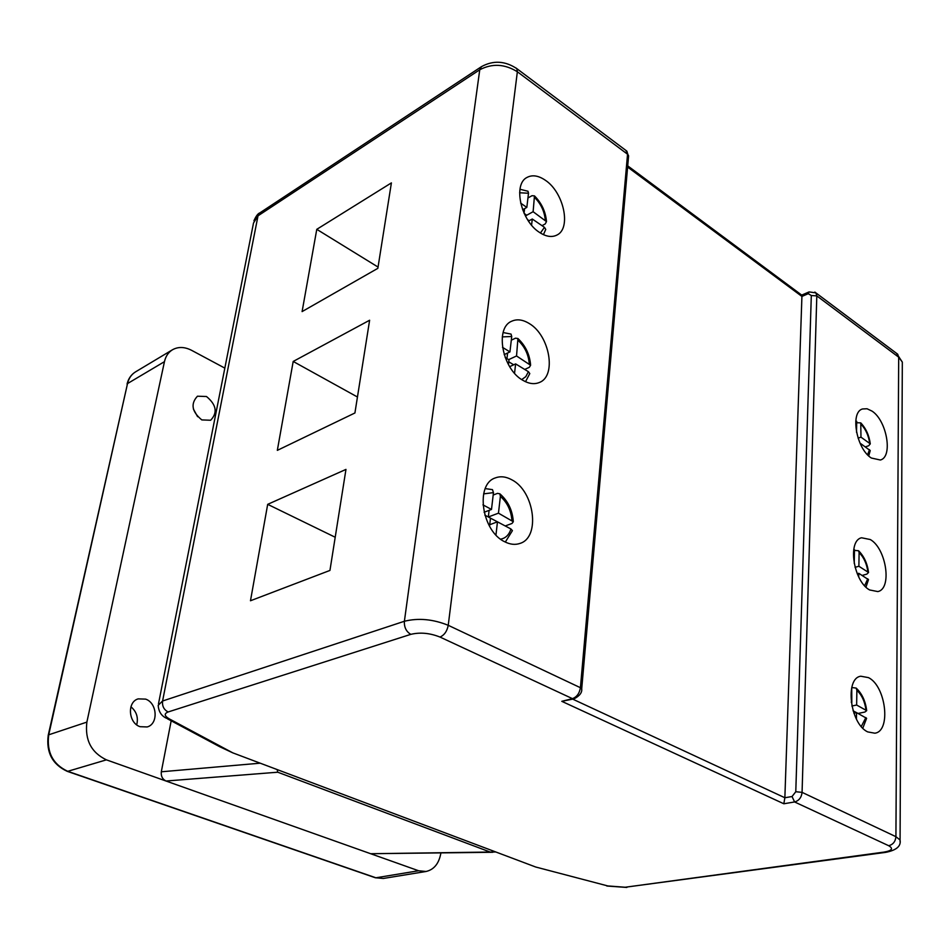<?xml version="1.0" encoding="UTF-8"?>
<svg xmlns="http://www.w3.org/2000/svg" width="950" height="950" viewBox="0 0 950 950"><rect width="100%" height="100%" fill="white"/><g stroke="black" fill="none" stroke-linecap="round" stroke-linejoin="round"><path stroke-width="1.43" d="M871.993 411.089C886.837 420.541 893.178 456.914 880.377 460.014L871.364 458.031C856.401 448.958 849.87 412.098 862.529 408.963L867.041 408.761L871.993 411.089M868.466 677.623C885.958 685.983 891.337 731.262 874.843 733.198L867.754 731.916C850.072 724.043 844.538 678.205 860.795 676.222L868.466 677.623M870.295 539.541C886.362 548.53 892.335 588.929 877.8 591.577L869.63 589.962C853.409 581.388 847.246 540.479 861.602 537.783L870.295 539.541M539.457 232.382C546.024 236.669 551.831 237.583 556.854 235.089C571.544 228.523 563.837 192.351 545.324 180.239C538.472 175.572 532.392 174.622 527.096 177.389C512.691 184.169 520.849 220.804 539.457 232.382M504.688 541.749C510.079 544.504 515.149 545.062 519.888 543.447C540.728 537.498 534.506 490.984 511.658 479.714C505.887 476.579 500.424 475.986 495.306 477.921C474.964 484.203 481.686 531.192 504.688 541.749M522.832 380.285C528.913 383.848 534.458 384.56 539.446 382.446C556.878 375.974 549.67 335.314 529.221 323.522C522.809 319.58 516.942 318.82 511.634 321.254C494.582 327.988 502.265 369.111 522.832 380.285M858.099 713.45L864.939 712.025L866.673 710.648L856.639 705.019L856.876 690.306L856.164 688.085L852.079 687.562M851.734 687.622L851.818 702.43L851.212 702.109M862.802 728.163L866.614 718.319L856.52 712.607L853.872 713.165M856.413 719.067L856.52 712.607M854.466 550.394L858.562 550.751L859.109 552.579L858.883 566.259L868.549 572.482L866.863 574.121L862.22 575.415M853.729 549.516L854.477 549.706L854.24 563.409M856.698 422.714L860.759 422.892L860.973 437.154L870.283 443.864L868.668 445.752L865.438 446.844M855.76 421.004L856.722 421.313L856.532 432.321M860.854 444.897L860.866 443.721L870.248 450.609L868.727 455.905M858.717 576.935L858.776 573.313L868.49 579.654L865.972 587.124M493.181 495.045L497.515 493.359L499.866 493.822L500.389 496.387L498.465 513.166L513.309 521.716L511.979 523.474L505.234 525.956M482.956 504.866L491.494 509.438L493.466 492.622L492.468 489.63L485.236 488.597M495.959 534.969L497.468 521.835L510.946 528.996L512.418 530.634L505.317 542.07M530.611 365.263C529.779 354.623 525.564 345.717 517.928 338.521L515.494 338.176L511.302 340.183M517.928 338.521L516.539 355.965L530.599 365.263L529.304 367.329L524.709 369.443M503.132 332.548L511.029 334.079L511.729 336.502L509.936 351.904L502.503 347.344M505.174 357.521L508.998 359.86L508.452 364.574M525.516 381.71L529.791 373.576L528.414 371.699L515.624 363.897L514.544 373.243M542.023 225.672L545.217 223.939L546.487 221.611C545.656 211.684 541.654 203.11 534.47 195.878L532 195.7L527.939 197.968M546.487 221.611L533.116 211.708L534.47 195.89M543.447 234.65L545.751 229.413L544.457 227.335L532.285 219.011L531.572 225.138M524.198 213.477L525.979 214.7L525.766 216.588M519.971 189.252L527.998 191.259L528.497 193.242L526.834 207.397L520.648 203.134M329.947 570.428L345.966 469.407L267.686 504.343L250.479 600.756L329.947 570.428M377.851 268.327L391.4 182.887L316.777 229.33L302.1 311.588L377.851 268.327M354.92 412.977L369.621 320.233L293.194 361.451L277.329 450.359L354.92 412.977M232.809 752.863L535.681 867.006L607.786 885.934L625.195 887.241L884.023 852.102C892.062 850.678 893.606 848.54 888.666 845.702L794.592 801.954L783.833 803.771L561.794 701.326L572.434 698.642L440.004 637.058C429.863 633.021 420.126 632.118 410.816 634.351L168.174 711.954C163.899 713.64 164.314 715.979 169.433 718.96L232.809 752.863L219.723 746.736L167.366 718.758M607.786 885.934L535.681 867.006M357.449 397.005L293.194 361.451M378.053 267.069L316.777 229.33M335.207 537.249L267.686 504.343M484.844 515.126L490.485 518.118L489.535 526.205M490.485 518.142L497.444 521.835L489.713 524.721M488.324 516.978L489.108 510.352M488.336 516.978L498.465 513.166M484.096 512.264L491.494 509.438M513.677 364.8L508.772 361.808M507.609 352.996L506.956 358.601M504.189 354.623L509.936 351.904M509.675 366.664L515.624 363.897M508.666 359.646L516.539 355.965M529.138 220.721L527.571 219.652M524.59 208.644L524.056 213.168M525.861 215.709L533.116 211.708M528.497 221.077L532.285 219.011M522.631 209.736L526.834 207.397M856.639 705.019L851.877 706.028M856.496 712.619L853.088 710.802M858.776 573.313L857.244 573.741M858.883 566.259L855.047 567.34M860.973 437.154L858.087 438.152M572.779 699.164L784.866 797.751L801.919 296.424L627.617 167.069M801.705 295.094L801.919 296.424L808.236 293.704L811.312 295.521L795.779 791.73L792.039 796.528L784.866 797.751L783.833 803.771M581.661 689.344L581.709 688.821C582.231 692.538 579.69 695.875 574.085 698.844L561.794 701.326M201.804 419.912L210.639 420.244C217.799 412.692 216.422 404.783 206.506 396.518L197.446 396.209C190.404 403.845 191.864 411.742 201.804 419.912M197.6 416.694L193.384 409.022M140.066 726.691L147.167 726.952C158.591 724.043 157.356 702.964 145.611 699.117L138.178 698.879C126.932 701.919 128.321 722.986 140.066 726.691M136.705 724.814C138.498 717.594 136.562 711.574 130.922 706.776M492.824 852.281L370.654 853.717L106.412 759.846L67.747 771.317L375.903 877.788L418.594 870.758L370.654 853.717L495.758 851.96M418.594 870.758L426.063 871.482C434.079 869.63 439.019 863.479 440.907 853.005M164.457 361.665L127.526 383.574L48.723 734.813L86.877 722.107L164.457 361.665C165.68 356.274 168.352 352.308 172.473 349.766C178.232 346.572 184.621 346.762 191.639 350.348L224.829 368.113M171.178 720.789L161.31 771.792L260.181 763.182M86.877 722.107C84.764 739.991 91.271 752.566 106.412 759.846M277.151 769.571L277.744 772.207L166.024 781.019C162.45 779.261 160.882 776.186 161.31 771.792M902.31 365.133L902.322 362.104L898.688 357.176L816.81 295.889L802.073 792.359L895.921 836.677L898.688 357.176L897.703 354.207L815.908 292.885L816.81 295.889L811.312 295.521M795.779 791.73L802.073 792.359C801.479 797.513 798.986 800.707 794.592 801.954L792.039 796.528M884.023 852.102L885.637 852.376C896.42 850.274 901.229 846.141 900.054 840.002L895.921 836.677C895.446 841.605 893.036 844.609 888.666 845.702M814.851 292.066L815.908 292.885L809.103 291.911L808.236 293.704M896.527 353.329L902.322 362.104L900.066 841.831M861.282 726.501L865.866 717.571M867.873 571.769C866.768 563.778 863.847 557.377 859.109 552.579M869.642 443.104C868.573 435.551 865.759 429.317 861.187 424.412M867.564 454.741L869.547 449.659M864.631 585.734L867.778 578.799M511.907 520.362C511.112 510.494 507.264 502.503 500.389 496.387M493.466 492.622L483.621 493.881M500.614 539.161C505.626 538.246 509.069 534.862 510.946 528.996M511.729 336.502L502.277 336.894M521.716 379.572L525.789 376.651L528.414 371.699M545.264 220.056C544.481 211.434 540.977 203.953 534.743 197.576M540.431 233.011L544.457 227.335M528.497 193.242L519.614 192.767M529.293 363.803C528.509 354.588 524.839 346.857 518.308 340.587M253.923 220.78C255.977 216.137 257.949 213.501 259.837 212.895L258.02 215.816L162.581 701.005L404.391 621.264L479.75 69.766L258.02 215.816L253.507 223.013L158.496 703.784M410.816 634.351C406.22 631.619 404.071 627.261 404.391 621.264C418.368 617.809 432.986 619.151 448.234 625.302L580.414 687.705L627.546 154.232L517.358 71.761L448.234 625.302C447.082 631.227 444.339 635.146 440.004 637.058M865.972 710.018C864.832 701.539 861.804 694.961 856.876 690.306M515.874 67.925L516.836 68.649L517.358 71.761C504.688 63.911 492.159 63.258 479.75 69.766L481.472 66.642L259.837 212.895M169.433 718.96L166.321 718.188C161.298 715.801 158.591 711.502 158.199 705.292L162.581 701.005C162.046 706.135 163.911 709.781 168.174 711.954M574.085 698.844L572.434 698.642C576.828 697.003 579.488 693.357 580.414 687.705L581.709 688.821L628.603 155.824L625.812 150.361M885.637 852.376L625.195 887.241M628.532 156.631L626.869 151.145L516.836 68.649C505.091 60.836 493.299 60.171 481.472 66.642M67.284 771.352L375.191 877.705L383.325 878.465L375.381 877.764M172.473 349.766L135.529 371.878C131.444 374.407 128.773 378.302 127.526 383.574L48.26 735.134M48.723 734.813C46.526 752.174 52.868 764.346 67.747 771.317L67.129 771.293C52.333 764.346 46.039 752.341 48.224 735.276L48.723 734.813M490.164 852.043L277.744 772.207M870.283 443.864C869.167 435.433 865.984 428.438 860.759 422.881M868.549 572.482C867.398 563.516 864.061 556.273 858.574 550.751M513.309 521.716C512.501 510.257 508.024 500.959 499.866 493.822M866.685 710.648C865.498 701.076 861.994 693.559 856.164 688.085M626.834 887.454L606.836 886.018M801.836 295.189L627.724 165.858M801.717 295.094L809.103 291.911M426.063 871.482L383.325 878.465M127.051 384.097C128.345 378.658 131.171 374.597 135.529 371.878"/></g></svg>
